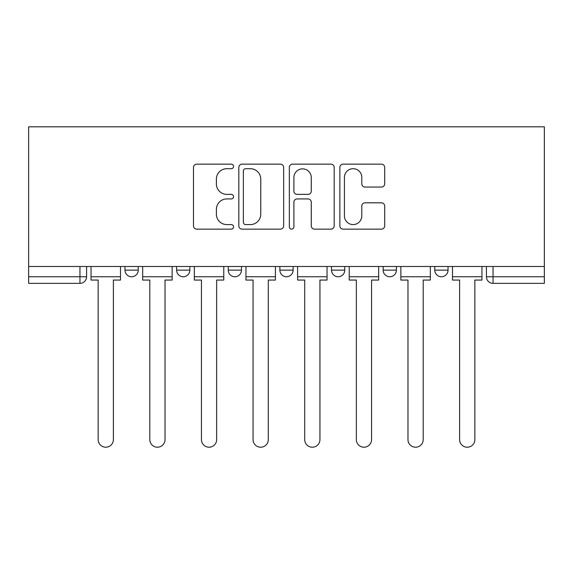 <?xml version="1.0" encoding="UTF-8"?>
<svg xmlns="http://www.w3.org/2000/svg" width="573" height="573" viewBox="0 0 573 573"><rect width="100%" height="100%" fill="white"/><g stroke="black" fill="none" stroke-linecap="round" stroke-linejoin="round"><path stroke-width="0.86" d="M233.54 166.428A2.278 2.278 0 0 0 231.27 164.157L196.747 164.157A3.252 3.252 0 0 0 193.495 167.409L193.495 225.891A3.252 3.252 0 0 0 196.747 229.136L231.27 229.136A2.278 2.278 0 0 0 233.54 226.865A2.278 2.278 0 0 0 231.27 224.587L226.801 224.587A10.4 10.4 0 0 1 216.401 214.195L216.401 209.317A10.4 10.4 0 0 1 226.801 198.924L231.27 198.924A2.278 2.278 0 0 0 233.54 196.646A2.278 2.278 0 0 0 231.27 194.369L226.801 194.369A10.4 10.4 0 0 1 216.401 183.976L216.401 179.105A10.4 10.4 0 0 1 226.801 168.706L231.27 168.706A2.278 2.278 0 0 0 233.54 166.428M434.785 266.488L434.785 270.127L448.029 270.127A6.618 6.618 0 0 1 441.411 276.752A6.618 6.618 0 0 1 434.785 270.127L434.785 266.488M383.151 266.488L383.151 270.127L396.394 270.127A6.618 6.618 0 0 1 389.769 276.752A6.618 6.618 0 0 1 383.151 270.127L383.151 266.488M279.882 266.488L279.882 270.127L293.118 270.127A6.618 6.618 0 0 1 286.5 276.752A6.618 6.618 0 0 1 279.882 270.127L279.882 266.488M381.453 187.063A3.252 3.252 0 0 0 384.698 183.811L384.698 167.409A3.252 3.252 0 0 0 381.453 164.157L343.112 164.157A3.252 3.252 0 0 0 339.868 167.409L339.868 225.891A3.252 3.252 0 0 0 343.112 229.136L381.453 229.136A3.252 3.252 0 0 0 384.698 225.891L384.698 206.072A3.252 3.252 0 0 0 381.453 202.821L365.044 202.821A3.252 3.252 0 0 0 361.792 206.072L361.792 215.899A8.688 8.688 0 0 1 353.104 224.587A8.688 8.688 0 0 1 344.416 215.899L344.416 177.394A8.688 8.688 0 0 1 353.104 168.706A8.688 8.688 0 0 1 361.792 177.394L361.792 183.811A3.252 3.252 0 0 0 365.044 187.063L381.453 187.063M544.35 266.488L28.65 266.488L28.65 126.805L544.35 126.805L544.35 283.37L493.045 283.37A6.618 6.618 0 0 1 486.427 276.752L544.35 276.752M283.656 167.409A3.252 3.252 0 0 0 280.405 164.157L242.071 164.157A3.252 3.252 0 0 0 238.819 167.409L238.819 225.891A3.252 3.252 0 0 0 242.071 229.136L280.405 229.136A3.252 3.252 0 0 0 283.656 225.891L283.656 167.409M292.595 164.157L330.929 164.157A3.252 3.252 0 0 1 334.181 167.409L334.181 225.891A3.252 3.252 0 0 1 330.929 229.136L314.52 229.136A3.252 3.252 0 0 1 311.275 225.891L311.275 202.169A3.252 3.252 0 0 0 308.023 198.924L297.143 198.924A3.252 3.252 0 0 0 293.892 202.169L293.892 226.865A2.278 2.278 0 0 1 291.614 229.136A2.278 2.278 0 0 1 289.344 226.865L289.344 167.409A3.252 3.252 0 0 1 292.595 164.157M486.427 266.488L486.427 276.752M86.573 266.488L86.573 276.752L86.573 266.488M79.955 266.488L79.955 283.37L28.65 283.37L28.65 276.752L86.573 276.752A6.618 6.618 0 0 1 79.955 283.37A6.618 6.618 0 0 0 86.573 276.752M28.65 266.488L28.65 276.752M448.029 266.488L448.029 270.127L448.029 266.488M396.394 270.127L396.394 266.488L396.394 270.127A6.618 6.618 0 0 1 389.769 276.752M344.76 266.488L344.76 270.127A6.618 6.618 0 0 1 338.134 276.752A6.618 6.618 0 0 1 331.516 270.127A6.618 6.618 0 0 0 338.134 276.752A6.618 6.618 0 0 0 344.76 270.127L344.76 266.488M331.516 266.488L331.516 270.127L344.76 270.127M293.118 266.488L293.118 270.127M241.484 266.488L241.484 270.127A6.618 6.618 0 0 1 234.866 276.752A6.618 6.618 0 0 1 228.24 270.127A6.618 6.618 0 0 0 234.866 276.752A6.618 6.618 0 0 0 241.484 270.127L228.24 270.127L228.24 266.488M176.606 266.488L176.606 270.127L189.849 270.127L189.849 266.488L189.849 270.127A6.618 6.618 0 0 1 183.231 276.752A6.618 6.618 0 0 1 176.606 270.127A6.618 6.618 0 0 0 183.231 276.752M124.971 266.488L124.971 270.127L138.215 270.127L138.215 266.488L138.215 270.127A6.618 6.618 0 0 1 131.589 276.752A6.618 6.618 0 0 1 124.971 270.127A6.618 6.618 0 0 0 131.589 276.752M245.645 168.706A2.278 2.278 0 0 0 243.367 170.976L243.367 222.317A2.278 2.278 0 0 0 245.645 224.587L250.358 224.587A10.4 10.4 0 0 0 260.751 214.195L260.751 179.105A10.4 10.4 0 0 0 250.358 168.706L245.645 168.706M311.275 177.558A8.688 8.688 0 0 0 302.58 168.87A8.688 8.688 0 0 0 293.892 177.558L293.892 191.124A3.252 3.252 0 0 0 297.143 194.369L308.023 194.369A3.252 3.252 0 0 0 311.275 191.124L311.275 177.558M91.043 276.752L91.043 280.061L98.162 280.061L98.162 439.598A7.614 7.614 0 0 0 105.776 447.212A7.614 7.614 0 0 0 113.39 439.598L113.39 280.061L120.502 280.061L120.502 276.752L91.043 276.752L91.043 266.488M120.502 276.752L120.502 266.488M142.677 276.752L142.677 280.061L149.797 280.061L149.797 439.598A7.614 7.614 0 0 0 157.41 447.212A7.614 7.614 0 0 0 165.024 439.598L165.024 280.061L172.136 280.061L172.136 276.752L142.677 276.752L142.677 266.488M172.136 276.752L172.136 266.488M194.319 276.752L194.319 280.061L201.431 280.061L201.431 439.598A7.614 7.614 0 0 0 209.045 447.212A7.614 7.614 0 0 0 216.658 439.598L216.658 280.061L223.778 280.061L223.778 276.752L194.319 276.752L194.319 266.488M223.778 276.752L223.778 266.488M245.953 276.752L245.953 280.061L253.065 280.061L253.065 439.598A7.614 7.614 0 0 0 260.679 447.212A7.614 7.614 0 0 0 268.293 439.598L268.293 280.061L275.412 280.061L275.412 276.752L245.953 276.752L245.953 266.488M275.412 276.752L275.412 266.488M297.588 276.752L297.588 280.061L304.707 280.061L304.707 439.598A7.614 7.614 0 0 0 312.321 447.212A7.614 7.614 0 0 0 319.935 439.598L319.935 280.061L327.047 280.061L327.047 276.752L297.588 276.752L297.588 266.488M327.047 276.752L327.047 266.488M349.222 276.752L349.222 280.061L356.342 280.061L356.342 439.598A7.614 7.614 0 0 0 363.955 447.212A7.614 7.614 0 0 0 371.569 439.598L371.569 280.061L378.681 280.061L378.681 276.752L349.222 276.752L349.222 266.488M378.681 276.752L378.681 266.488M400.864 276.752L400.864 280.061L407.976 280.061L407.976 439.598A7.614 7.614 0 0 0 415.59 447.212A7.614 7.614 0 0 0 423.203 439.598L423.203 280.061L430.323 280.061L430.323 276.752L400.864 276.752L400.864 266.488M430.323 276.752L430.323 266.488M452.498 276.752L452.498 280.061L459.61 280.061L459.61 439.598A7.614 7.614 0 0 0 467.224 447.212A7.614 7.614 0 0 0 474.838 439.598L474.838 280.061L481.957 280.061L481.957 276.752L452.498 276.752L452.498 266.488M481.957 276.752L481.957 266.488M493.045 266.488L493.045 283.37"/></g></svg>
